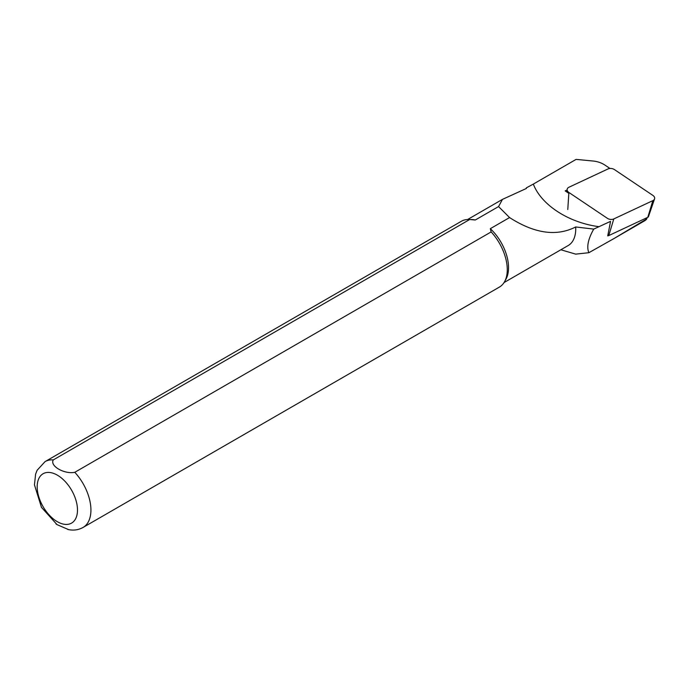 <?xml version="1.0" encoding="UTF-8"?>
<svg xmlns="http://www.w3.org/2000/svg" width="689" height="689" viewBox="0 0 689 689"><rect width="100%" height="100%" fill="white"/><g stroke="black" fill="none" stroke-linecap="round" stroke-linejoin="round"><path stroke-width="1.03" d="M607.336 218.292L568.881 192.464A5.064 3.385 9.5 0 1 567.125 189.699A5.064 3.385 9.5 0 1 568.95 187.236L607.991 168.96A5.064 3.385 9.5 0 1 614.459 169.597L652.914 195.426A5.064 3.385 -170.5 0 1 654.55 198.923A5.064 3.385 -170.5 0 1 652.845 200.645L613.804 218.921A5.064 3.385 -170.5 0 1 607.336 218.292M607.999 235.767A1.981 1.326 9.5 0 0 608.766 235.578L647.806 217.302A1.981 1.326 9.5 0 0 648.47 216.63L654.55 198.923M560.855 249.771L575.694 254.129L588.854 252.708C586.485 246.912 588.113 239.04 593.737 229.101L610.549 221.358L607.724 235.896M588.854 252.708L613.994 238.549L646.721 218.921L647.169 217.595M646.334 217.991L646.024 219.024C647.083 218.792 646.695 219.343 644.844 220.678L613.994 238.549M609.963 168.469L605.02 165.145A18.767 12.548 9.5 0 0 593.065 161.019L576.107 159.383L533.329 184.084C541.158 204.84 568.623 222.771 599.129 226.698M568.83 193.342L565.169 190.879L567.125 189.966M67.823 529.462C73.249 530.711 78.331 530.048 83.059 527.455L499.404 287.08A37.998 21.945 -120 0 0 504.606 281.62A37.998 21.945 -120 0 0 491.145 231.926L74.791 472.301C64.284 474.437 49.574 465.902 53.311 459.899L469.665 219.524A37.998 21.945 -120 0 0 468.727 219.481A37.998 21.945 -120 0 0 461.397 221.255L45.052 461.63L37.111 470.277L35.613 474.127L34.45 484.832L41.478 507.362L57.041 524.63L68.564 529.617M504.606 281.62L506.002 279.088A36.422 21.023 -120 0 0 490.31 228.679L491.145 231.926M55.964 523.873L57.041 524.639M469.665 219.524L475.289 220.006A36.422 21.023 -120 0 0 471.612 219.541L468.727 219.481M504.038 282.576L568.192 245.534A36.422 21.023 -120 0 0 575.685 226.957C556.557 236.706 534.518 233.58 509.559 217.56L490.31 228.679M475.289 220.006L498.552 206.571L502.47 199.371L526.387 188.459L526.37 187.864A37.051 21.393 -120 0 0 526.026 188.648M593.737 229.101L575.685 226.957M509.559 217.56L498.552 206.571M533.32 184.092L526.37 187.864M567.788 209.499L568.881 192.464M608.766 235.578L613.804 218.921M647.806 217.302L652.845 200.645M83.059 527.455A37.998 21.945 -120 0 0 74.791 472.301M57.333 521.694A28.499 16.458 -120 0 0 74.791 496.864A28.499 16.458 -120 0 0 39.884 476.71A28.499 16.458 -120 0 0 57.333 521.694M53.311 459.899A37.998 21.945 -120 0 0 45.052 461.63M567.116 192.188L567.125 189.699M502.092 199.595L467.624 219.498"/></g></svg>
